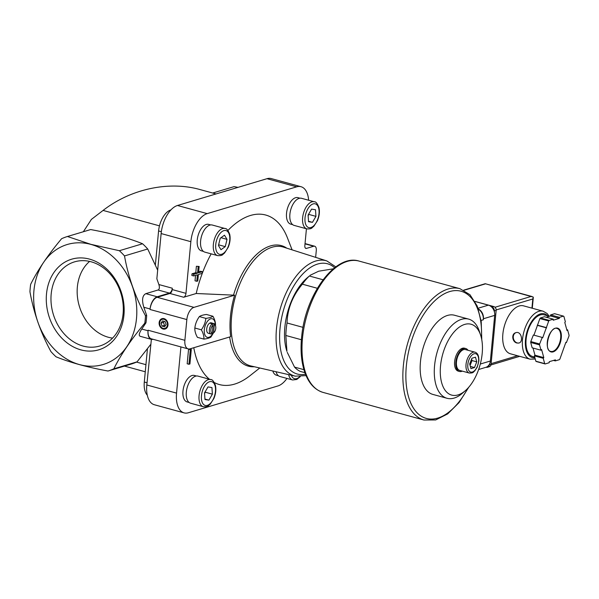 <?xml version="1.0" encoding="UTF-8"?>
<svg xmlns="http://www.w3.org/2000/svg" width="599" height="599" viewBox="0 0 599 599"><rect width="100%" height="100%" fill="white"/><g stroke="black" fill="none" stroke-linecap="round" stroke-linejoin="round"><path stroke-width="0.9" d="M272.807 370.991A13.725 7.263 105.3 0 0 276.424 375.206L278.43 375.753M210.676 224.924L208.662 224.378A13.725 7.263 105.3 0 0 197.258 239.944A13.725 7.263 105.3 0 0 201.421 250.854L203.428 251.4M299.957 198.202L297.95 197.648A13.725 7.263 105.3 0 0 286.539 213.222A13.725 7.263 105.3 0 0 290.702 224.131L292.709 224.677M196.39 376.007L194.383 375.453A13.725 7.263 105.3 0 0 182.98 391.027A13.725 7.263 105.3 0 0 187.143 401.936L189.149 402.483M308.635 200.238A24.859 13.148 105.3 0 0 301.005 186.708A24.859 13.148 105.3 0 0 296.7 186.828L207.209 213.618A24.859 13.148 105.3 0 0 190.856 241.689L185.975 293.345A3.459 1.827 105.3 0 1 183.698 297.246L196.202 293.51A87.866 46.475 -74.7 0 1 211.162 253.856M227.927 230.473A87.866 46.475 -74.7 0 1 287.468 237.945L292.095 249.858M259.771 367.996L249.723 375.895A87.866 46.475 -74.7 0 1 214.345 382.566M209.395 379.227A87.866 46.475 -74.7 0 1 193.777 347.727M180.913 346.918L176.548 393.116A24.859 13.148 105.3 0 0 184.08 412.876A24.859 13.148 105.3 0 0 188.386 412.756L277.876 385.966A24.859 13.148 105.3 0 0 286.951 378.426M315.643 257.36L316.294 250.502A5.406 2.86 105.3 0 0 314.655 246.211A5.406 2.86 105.3 0 0 313.719 246.234L306.486 248.398L305.378 248.098M306.433 228.766L304.839 245.672A3.459 1.827 105.3 0 0 305.887 248.42A3.459 1.827 105.3 0 0 306.486 248.398M188.947 364.259L189.928 363.96L191.306 349.442L190.325 349.734L188.947 364.259L187.18 363.773L188.55 349.254L189.509 348.962M198.164 266.765L197.565 273.151L193.784 274.282L193.627 275.944L191.86 275.458L192.017 273.795L195.791 272.665L196.397 266.278L199.145 266.465L196.397 266.278M198.643 271.811L200.598 271.227L202.365 271.714L198.546 272.859L199.145 266.465M193.627 275.944L197.408 274.814L196.794 281.283L195.027 280.796L195.536 275.368M323.048 279.755L309.354 276.012A54.037 28.58 -74.7 0 0 302.368 284.181C292.604 295.816 287.49 308.747 287.026 322.981L303.012 327.353M317.35 288.284L302.368 284.181M304.913 372.683L300.339 371.432A54.037 28.58 -74.7 0 1 294.528 367.09L303.933 369.665M301.387 339.738L285.843 335.485A54.037 28.58 -74.7 0 1 287.026 322.981M285.843 335.485L286.936 351.373A48.631 25.72 -74.7 0 1 284.525 332.737A48.631 25.72 -74.7 0 1 307.01 277.996L309.354 276.012M333.306 268.824L318.683 271.205L310.102 275.3M287.273 352.399L294.528 367.09M196.202 293.51L234.606 295.187L193.956 307.362A10.804 5.713 105.3 0 0 186.843 319.567L184.881 340.307A10.804 5.713 105.3 0 0 188.161 348.895A10.804 5.713 105.3 0 0 190.033 348.843L230.682 336.675A61.907 32.743 -74.7 0 1 234.606 295.187M183.698 297.246L169.899 293.473L157.148 297.291A10.804 5.713 105.3 0 0 150.042 309.496L150.087 308.979L143.82 307.265L146.673 315.396A70.248 56.613 73.3 0 1 145.969 322.839L144.786 323.19C131.256 339.296 120.946 354.503 113.84 368.804L137.051 361.856L150.648 344.5M142.569 243.763C128.53 238.05 111.219 233.318 90.651 229.559L67.447 236.5L90.928 244.347L119.366 250.711A70.248 56.613 73.3 0 1 124.51 255.938L147.713 248.989A70.248 56.613 73.3 0 0 142.569 243.763L119.366 250.711M157.672 270.171L147.713 248.989M137.051 361.856A70.248 56.613 73.3 0 1 131.196 364.072L107.992 371.021C87.432 367.262 70.12 362.53 56.074 356.817A70.248 56.613 73.3 0 1 50.93 351.591C40.702 332.722 33.716 312.783 29.95 291.773A70.248 56.613 73.3 0 1 30.654 284.33C37.655 270.179 47.972 254.972 61.592 238.724A70.248 56.613 73.3 0 1 67.447 236.5M83.343 231.746L91.4 219.391L103.08 210.421C130.702 188.97 168.641 180.771 199.841 189.509L216.044 193.941M184.881 340.307L148.08 330.236A10.804 5.713 105.3 0 0 151.36 338.832L188.161 348.895M148.08 330.236L148.028 330.76A10.804 5.713 105.3 0 0 151.307 339.348A10.804 5.713 105.3 0 0 153.119 339.311M301.005 186.708L271.28 178.577A24.859 13.148 105.3 0 0 266.974 178.697L177.484 205.487A24.859 13.148 105.3 0 0 161.131 233.558L156.856 278.782L158.877 284.547C159.731 287.445 159.469 289.257 158.076 289.991L145.819 293.66C142.352 295.479 141.686 300.017 143.82 307.265M124.51 255.938C128.208 276.753 135.202 296.692 145.49 315.748L146.673 315.396M145.49 315.748A70.248 56.613 73.3 0 1 144.786 323.19M176.548 393.116L146.822 384.985L151.367 339.363M148.028 330.76L141.761 329.046C139.095 333.156 138.571 335.575 140.188 336.301L151.307 339.348M141.761 329.046L145.969 322.839M90.906 244.407A62.625 50.473 73.3 0 1 126.786 346.709A62.625 50.473 73.3 0 1 37.984 322.412A62.625 50.473 73.3 0 1 90.906 244.407M113.84 368.804A70.248 56.613 73.3 0 1 107.992 371.021M212.69 193.028L234.082 186.626L238.005 187.367M89.513 259.12A47.299 38.119 73.3 0 1 116.61 336.376A47.299 38.119 73.3 0 1 49.552 318.032A47.299 38.119 73.3 0 1 89.513 259.12M150.087 308.979A10.804 5.713 105.3 0 1 157.2 296.775L169.457 293.098A4.32 2.284 105.3 0 0 172.302 288.216L172.175 289.564A3.459 1.827 105.3 0 1 169.899 293.473M164.059 318.653A5.406 4.358 73.3 0 1 167.158 327.481A5.406 4.358 73.3 0 1 159.491 325.384A5.406 4.358 73.3 0 1 164.059 318.653M146.822 384.985A24.859 13.148 105.3 0 0 154.355 404.744L184.08 412.876M147.436 348.82L144.299 382.02A18.591 9.831 105.3 0 0 147.287 395.16M170.917 209.92A18.591 9.831 105.3 0 0 158.585 230.944L155.388 264.743M469.676 363.967L471.937 358.247L475.479 357.191L476.759 361.848L474.498 367.561L470.956 368.625L469.676 363.967M469.302 373.042L459.747 370.422A10.804 5.713 -74.7 0 1 457.089 358.494A10.804 5.713 -74.7 0 1 465.453 349.576L475.007 352.19A10.804 5.713 -74.7 0 0 466.643 361.107A10.804 5.713 -74.7 0 0 469.302 373.042C474.004 373.11 472.993 371.986 474.722 370.961L477.178 367.239L478.841 361.122C479.043 356.016 477.77 353.043 475.007 352.19M462.278 371.118A11.89 6.29 -74.7 0 1 459.463 371.47A11.89 6.29 -74.7 0 1 456.535 358.344A11.89 6.29 -74.7 0 1 465.737 348.536A11.89 6.29 -74.7 0 1 467.984 350.265M459.463 371.47L458.228 371.125A11.89 6.29 -74.7 0 1 455.3 358A11.89 6.29 -74.7 0 1 464.502 348.199L465.737 348.536M482.195 353.425A36.734 19.43 -74.7 0 1 465.46 390.57A36.734 19.43 -74.7 0 1 441.029 379.998A36.734 19.43 -74.7 0 1 454.214 331.809A36.734 19.43 -74.7 0 1 480.623 335.148A36.734 19.43 -74.7 0 1 482.195 353.425M465.46 390.57L462.421 393.221A41.039 21.706 -74.7 0 1 447.011 398.283A41.039 21.706 -74.7 0 1 436.911 352.968A41.039 21.706 -74.7 0 1 468.673 319.117A41.039 21.706 -74.7 0 1 479.357 331.314L480.623 335.148M447.011 398.283L432.89 394.419A41.039 21.706 -74.7 0 1 422.789 349.105A41.039 21.706 -74.7 0 1 454.551 315.254L468.673 319.117M470.357 366.431L474.498 367.561M470.088 365.465L472.034 360.553L476.759 361.848M472.034 360.553L471.623 359.056M164.223 318.915A5.069 4.081 73.3 0 1 167.121 327.196A5.069 4.081 73.3 0 1 159.94 325.227A5.069 4.081 73.3 0 1 164.223 318.915M163.999 319.297A4.732 3.811 73.3 0 1 166.709 327.024A4.732 3.811 73.3 0 1 160 325.19A4.732 3.811 73.3 0 1 163.999 319.297M162.539 320.892L161.019 323.138L162.044 326.081L164.605 326.777L166.125 324.538L165.092 321.596L162.539 320.892M164.186 321.349L163.467 322.404L161.019 323.138M163.467 322.404L164.5 325.347L162.044 326.081M164.5 325.347L165.406 325.594M205.861 318.368C205.397 322.449 203.892 326.26 201.346 329.802C203.233 333.179 204.087 336.279 203.907 339.109L197.408 337.334C195.521 333.957 194.668 330.85 194.847 328.02C195.311 323.939 196.816 320.128 199.37 316.594C200.687 315.606 203.054 314.894 206.445 314.475L212.944 316.25C211.619 317.238 209.261 317.949 205.861 318.368L199.37 316.594M215.498 325.564C215.685 322.749 214.831 319.649 212.944 316.25M203.907 339.109C207.299 338.69 209.657 337.986 210.983 336.997L213.326 333.089M201.346 329.802L194.847 328.02M214.307 324.8A4.343 2.299 -74.7 0 1 215.588 326.118A4.343 2.299 -74.7 0 1 213.798 332.677A4.343 2.299 -74.7 0 1 213.543 332.872L214.307 324.8L213.536 323.52A5.406 2.86 -74.7 0 1 213.873 323.572A5.406 2.86 -74.7 0 1 215.281 325.175L215.588 326.118M212.323 333.239L213.079 325.167A4.343 2.299 -74.7 0 0 210.848 329.757A4.343 2.299 -74.7 0 0 212.323 333.239L211.35 334.047A5.406 2.86 -74.7 0 1 211.02 333.995A5.406 2.86 -74.7 0 1 209.418 329.39A5.406 2.86 -74.7 0 1 212.316 323.887L213.079 325.167M213.798 332.677L213.049 333.329A5.406 2.86 -74.7 0 1 212.578 333.68L213.543 332.872M213.536 323.52L211.754 323.026A5.406 2.86 105.3 0 0 210.526 323.393L212.316 323.887M211.687 323.715L211.754 323.026M212.578 333.68L211.986 333.516M211.02 333.995L208.347 333.261A5.406 2.86 -74.7 0 1 207.022 327.294A5.406 2.86 -74.7 0 1 211.2 322.839L213.873 323.572M213.094 333.291A9.621 5.084 -74.7 0 1 204.731 334.467A9.621 5.084 -74.7 0 1 208.699 319.963A9.621 5.084 -74.7 0 1 215.296 325.235M190.325 349.734L188.55 349.254M191.306 349.442L189.539 348.962M197.565 273.151L195.791 272.665M193.784 274.282L192.017 273.795M196.794 281.283L197.775 280.991L198.389 274.514L202.207 273.369L202.365 271.714M210.751 379.594L198.007 376.112A14.047 7.428 105.3 0 0 186.334 392.046A14.047 7.428 105.3 0 0 190.594 403.217L203.331 406.699C208.879 406.938 207.995 405.53 210.174 404.235L213.925 398.417C215.805 393.775 216.291 389.395 215.4 385.269C213.753 381.219 212.203 379.324 210.751 379.594A14.047 7.428 105.3 0 0 199.07 395.535A14.047 7.428 105.3 0 0 203.331 406.699M204.97 399.518L208.901 400.147L212.383 394.164L211.941 387.553L208.01 386.924L204.529 392.907L204.97 399.518M314.31 201.796L301.574 198.306A14.047 7.428 105.3 0 0 289.894 214.24A14.047 7.428 105.3 0 0 294.154 225.411L306.898 228.893C312.446 229.132 311.562 227.725 313.734 226.429L317.485 220.612C319.364 215.969 319.859 211.589 318.96 207.464C317.313 203.413 315.763 201.519 314.31 201.796A14.047 7.428 105.3 0 0 302.637 217.729A14.047 7.428 105.3 0 0 306.898 228.893M308.537 221.712L312.461 222.341L315.943 216.366L315.501 209.747L311.577 209.118L308.096 215.101L308.537 221.712M225.029 228.518L212.286 225.029A14.047 7.428 105.3 0 0 200.613 240.97A14.047 7.428 105.3 0 0 204.873 252.134L217.617 255.623C223.165 255.863 222.274 254.448 224.453 253.16L228.204 247.335C230.083 242.7 230.578 238.312 229.679 234.194C228.032 230.136 226.482 228.249 225.029 228.518A14.047 7.428 105.3 0 0 213.356 244.452A14.047 7.428 105.3 0 0 217.617 255.623M220.215 238.275L218.455 245.545L220.979 249.723L225.261 246.638L227.014 239.368L224.49 235.19L220.215 238.275M276.042 371.732A14.047 7.428 105.3 0 0 279.875 376.486L292.612 379.976L296.797 379.474L300.264 376.621M308.507 221.263L312.461 222.341M308.133 215.685L308.867 214.427L315.943 216.366M308.867 214.427L308.829 213.836M220.986 237.721L227.014 239.368M218.635 244.826L225.261 246.638M204.94 399.061L208.901 400.147M204.566 393.491L205.307 392.233L212.383 394.164M205.307 392.233L205.262 391.641M91.123 261.785A43.922 35.393 73.3 0 1 122.937 302.854A43.922 35.393 73.3 0 1 101.164 345.541A43.922 35.393 73.3 0 1 53.229 314.086A43.922 35.393 73.3 0 1 75.998 261.464A43.922 35.393 73.3 0 1 91.123 261.785M112.567 338.113A42.544 34.285 73.3 0 1 79.345 306.269A42.544 34.285 73.3 0 1 89.603 261.411M478.631 369.501L485.774 367.359A8.648 6.971 -106.7 0 0 490.371 361.017L494.684 315.381A8.648 6.971 -106.7 0 0 488.395 305.146L474.992 301.484M478.436 309.271A9.726 7.839 -106.7 0 1 483.311 319.791L483.408 318.758A8.648 6.971 -106.7 0 0 478.339 308.987M530.048 359.168A24.859 13.148 105.3 0 1 523.923 331.726A24.859 13.148 105.3 0 1 543.166 311.218L523.526 305.842A24.859 13.148 105.3 0 0 504.283 326.35A24.859 13.148 105.3 0 0 510.408 353.792L530.048 359.168L535.251 359.018M516.959 343.017L518.921 343.025C523.736 341.954 521.347 330.67 515.829 332.685C511.014 333.793 512.265 342.141 516.959 343.017M566.377 342.635L568.968 336.084A25.937 13.717 105.3 0 0 569.05 335.178L567.582 329.839L567.006 330.513L564.79 322.449L565.366 321.775L563.899 316.437A25.937 13.717 105.3 0 0 563.479 316.122L559.421 317.335L559.324 318.376L553.199 320.21L553.296 319.17L549.238 320.383A25.937 13.717 105.3 0 0 548.729 320.982L542.709 337.791L542.222 337.432L539.632 343.983A25.937 13.717 105.3 0 0 539.549 344.889L541.017 350.228L541.593 349.554L543.81 357.618L543.233 358.292L544.693 363.63A25.937 13.717 105.3 0 0 545.12 363.945L549.178 362.732L549.276 361.691L555.4 359.857L555.303 360.898L559.361 359.685A25.937 13.717 105.3 0 0 559.87 359.093L565.89 342.276L566.377 342.635L565.808 342.486M546.206 317.23L550.481 315.95L550.578 314.917L554.629 313.704L563.479 316.122M532.998 348.034L534.967 355.192L534.383 355.873L535.85 361.212A25.937 13.717 105.3 0 0 536.27 361.526L545.12 363.945M535.85 361.212L544.693 363.63M542.222 337.432L533.38 335.006L530.789 341.565A25.937 13.717 105.3 0 0 530.699 342.471L539.549 344.889M530.789 341.565L539.632 343.983M553.296 319.17L544.446 316.751L540.388 317.964A25.937 13.717 105.3 0 0 539.879 318.556L548.729 320.982M540.388 317.964L549.238 320.383M530.699 342.471L532.167 347.809L541.017 350.228M539.879 318.556L533.941 335.163M496.167 309.945L532.803 298.976L533.29 297.104L485.227 283.716L463.716 290.133M549.38 316.279L544.079 314.827A21.616 11.433 105.3 0 0 527.345 332.662A21.616 11.433 105.3 0 0 532.668 356.525L534.72 357.086M550.578 314.917L559.421 317.335M550.481 315.95L559.324 318.376M537.288 325.107L546.138 327.533M537.775 325.467L546.617 327.893M534.967 355.192L543.81 357.618M534.383 355.873L543.233 358.292M553.543 360.418L555.303 360.898M566.759 329.615L567.582 329.839M474.955 301.409L493.793 306.568A3.242 2.613 73.3 0 1 496.152 310.402L491.053 364.334A3.242 2.613 73.3 0 1 489.331 366.715L487.496 367.269A3.242 2.613 73.3 0 1 486.268 367.269L486.141 367.239M491.622 307.025L491.959 307.115A3.242 2.613 73.3 0 1 494.317 310.956L494.272 311.413M489.248 364.566L489.218 364.888A3.242 2.613 73.3 0 1 487.496 367.269M515.949 332.647A5.406 4.358 -106.7 0 0 513.321 337.918A5.406 4.358 -106.7 0 0 517.236 342.935A5.406 4.358 -106.7 0 0 519.041 342.987M193.956 307.362L157.148 297.291M145.939 364.671L136.527 362.096M159.469 225.845L103.08 210.421M296.7 186.828L266.974 178.697M207.209 213.618L177.484 205.487M190.856 241.689L161.131 233.558M172.302 288.216L158.877 284.547M185.975 293.345L172.175 289.564M169.457 293.098L158.076 289.991M157.2 296.775L145.819 293.66M186.843 319.567L150.042 309.496M313.719 246.234L305.011 243.853M144.299 382.02L147.032 382.768M158.585 230.944L161.348 231.701M233.528 295.097A62.491 33.05 -74.7 0 1 286.794 248.173M254.35 366.745A62.491 33.05 -74.7 0 1 229.657 336.982M295.285 376.157L250.959 365.967A61.622 32.593 -74.7 0 1 235.1 297.755A61.622 32.593 -74.7 0 1 283.477 247.117L326.814 260.917A59.75 31.605 -74.7 0 0 279.905 310.012A59.75 31.605 -74.7 0 0 295.285 376.157L306.067 375.618M478.608 361.294A9.509 5.032 -74.7 0 1 469.773 371.62A9.509 5.032 -74.7 0 1 471.271 355.806A9.509 5.032 -74.7 0 1 478.608 361.294M305.49 374.218A57.16 30.235 -74.7 0 1 283.275 310.933A57.16 30.235 -74.7 0 1 334.616 267.775M201.466 395.625A12.317 6.514 105.3 0 0 210.983 402.73A12.317 6.514 105.3 0 0 212.915 382.252A12.317 6.514 105.3 0 0 201.466 395.625M305.033 217.819A12.317 6.514 105.3 0 0 314.542 224.924A12.317 6.514 105.3 0 0 316.482 204.446A12.317 6.514 105.3 0 0 305.033 217.819M215.752 244.549A12.317 6.514 105.3 0 0 225.261 251.647A12.317 6.514 105.3 0 0 227.201 231.169A12.317 6.514 105.3 0 0 215.752 244.549M288.636 374.63A14.047 7.428 105.3 0 0 292.612 379.976M291.354 375.251A12.317 6.514 105.3 0 0 299.68 376.636M323.131 392.427A68.084 36.007 -74.7 0 1 306.366 317.253A68.084 36.007 -74.7 0 1 359.063 261.082C335.56 253.512 305.947 293.869 301.821 335.253C300.256 349.082 301.155 361.19 304.524 371.575C308.328 382.858 314.527 389.807 323.131 392.427L423.987 420.026A68.084 36.007 -74.7 0 1 407.223 344.852A68.084 36.007 -74.7 0 1 459.92 288.681L359.063 261.082M467.812 388.287A65.927 34.869 -74.7 0 1 409.387 399.511A65.927 34.869 -74.7 0 1 436.911 298.901A65.927 34.869 -74.7 0 1 481.484 338.308M488.395 305.146L478.069 308.238M483.311 319.791L481.072 320.465M490.371 361.017L480.308 364.027M494.684 315.381L483.408 318.758M553.184 351.86A12.317 6.514 105.3 0 0 560.911 332.31A12.317 6.514 105.3 0 0 548.804 335.934A12.317 6.514 105.3 0 0 553.184 351.86M485.407 283.881L464.015 290.283M531.231 296.415L494.999 307.265M517.543 355.746L491.12 363.66M532.803 298.976L531.942 308.148M547.606 315.793A22.695 12.002 105.3 0 0 527.12 331.397A22.695 12.002 105.3 0 0 534.9 357.753M552.87 351.343A11.89 6.29 105.3 0 0 560.432 339.753A11.89 6.29 105.3 0 0 557.085 328.469C549.912 325.294 543.023 350.49 550.81 351.403A11.89 6.29 105.3 0 0 552.87 351.343M491.959 307.115L493.793 306.568M494.317 310.956L496.152 310.402M489.218 364.888L491.053 364.334M145.272 371.777L124.472 366.086M314.655 246.211L305.033 243.576M335.822 266.869L326.814 260.917M481.776 339.76L481.214 321.468L477.208 306.014L469.96 294.708L459.92 288.681M423.987 420.026L435.698 419.944L447.685 413.902L459.006 402.648L468.8 387.179M519.715 356.338L490.94 364.956M532.159 296.557L485.227 283.716M533.297 297.553L532.286 308.238M543.166 311.218L547.119 313.532L549.171 316.22"/></g></svg>
